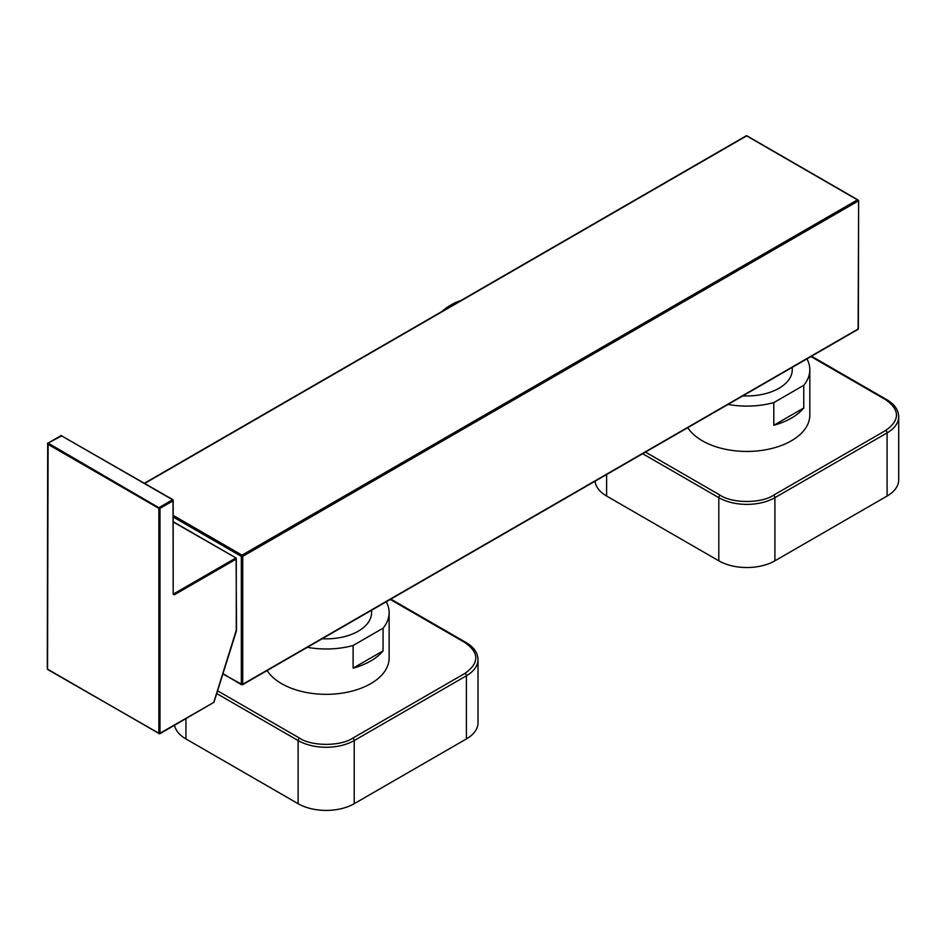 <?xml version="1.0" encoding="UTF-8"?>
<svg xmlns="http://www.w3.org/2000/svg" width="946" height="946" viewBox="0 0 946 946"><rect width="100%" height="100%" fill="white"/><g stroke="black" fill="none" stroke-linecap="round" stroke-linejoin="round"><path stroke-width="1.42" d="M742.858 395.866A45.408 26.216 0 0 0 792.263 369.756L792.263 367.344M322.172 638.751A45.408 26.216 -0 0 0 371.577 612.63L371.577 610.229M267.091 670.548A62.968 36.35 0 0 0 281.648 683.674A62.968 36.35 0 0 0 350.268 691.561A62.968 36.35 0 0 0 389.137 657.967L389.137 612.63A62.968 36.35 180 0 1 383.071 628.191L383.071 650.86A62.968 36.35 180 0 1 353.118 668.16L353.118 645.491A62.968 36.35 180 0 1 307.332 647.324M386.252 601.762A62.968 36.35 180 0 1 389.137 612.63M353.118 645.491L383.071 628.191M353.118 668.16L383.071 650.86M806.938 358.877A62.968 36.35 180 0 1 809.823 369.756A62.968 36.35 180 0 1 803.757 385.318L803.757 407.986A62.968 36.35 180 0 1 773.804 425.274L773.804 402.606A62.968 36.35 180 0 1 728.018 404.439M687.777 427.675A62.968 36.35 0 0 0 702.334 440.789A62.968 36.35 0 0 0 770.955 448.676A62.968 36.35 0 0 0 809.823 415.093L809.823 369.756M773.804 402.606L803.757 385.318M803.757 407.986L773.804 425.274M442.054 311.411A36.693 21.179 -60 0 1 449.563 305.795L452.377 304.174A40.654 23.473 -60 0 1 460.288 300.887M444.454 310.028A40.654 23.473 -60 0 1 452.377 304.174M645.479 452.093L720.213 495.243C732.299 503.544 761.4 503.544 773.497 495.243L885.681 430.477C900.072 420.213 900.072 409.961 885.681 399.709L810.947 356.559M595.081 481.195A39.661 22.893 -0 0 0 606.623 496.047L718.806 560.824A39.661 22.893 -0 0 0 774.904 560.824L887.088 496.047A39.661 22.893 -0 0 0 898.7 479.859L898.7 416.713C898.44 409.843 894.431 404.143 886.674 399.614L811.526 356.228M217.568 690.805L299.527 738.117C311.612 746.429 340.714 746.429 352.811 738.117L464.994 673.351C479.386 663.099 479.386 652.846 464.994 642.594L390.26 599.445M174.561 725.286A39.661 22.893 -0 0 0 185.936 738.932L298.12 803.698A39.661 22.893 -0 0 0 354.218 803.698L466.402 738.932A39.661 22.893 -0 0 0 478.014 722.744L478.014 659.587C477.754 652.728 473.745 647.029 465.988 642.488L390.84 599.102M236.275 630.284L213.843 702.121M885.681 399.709A1.987 1.147 -60 0 1 886.674 399.614M885.681 430.477A1.987 1.147 60 0 1 887.088 432.901A39.661 22.893 -0 0 0 898.7 416.713M773.497 495.243A1.987 1.147 60 0 1 774.904 497.667L887.088 432.901L887.088 496.047M720.213 495.243A1.987 1.147 120 0 0 718.806 497.667A39.661 22.893 -0 0 0 774.904 497.667L774.904 560.824M642.677 453.713L718.806 497.667L718.806 560.824M606.623 496.047L606.623 474.525M464.994 642.594A1.987 1.147 -60 0 1 465.988 642.488M464.994 673.351A1.987 1.147 60 0 1 466.402 675.787A39.661 22.893 -0 0 0 478.014 659.587M352.811 738.117A1.987 1.147 60 0 1 354.218 740.552L466.402 675.787L466.402 738.932M299.527 738.117A1.987 1.147 120 0 0 298.12 740.552A39.661 22.893 -0 0 0 354.218 740.552L354.218 803.698M216.705 693.548L298.12 740.552L298.12 803.698M185.936 738.932L185.936 718.712M213.193 702.712L159.034 733.789L159.992 733.422L159.992 508.357L48.092 443.095L47.537 669.141L158.869 733.422L158.869 508.357L47.537 444.064L47.702 443.059L47.3 668.822L48.092 669.461M47.537 668.491L47.702 669.508L159.827 733.789L213.95 702.299L236.5 630.615M61.833 435.81L48.092 443.095L60.71 435.81M173.177 593.52L173.012 499.725L173.177 500.741L173.012 499.725L60.875 435.444L172.621 499.772L159.436 507.375L159.992 508.357L173.177 500.741L173.177 594.171L174.301 594.821L236.275 559.039L236.275 630.793M236.512 630.568L236.122 558.022L236.275 559.039L235.72 558.057L173.733 593.851L174.301 594.821M173.414 522.086L236.122 558.022L173.414 521.825M144.738 483.406L746.855 135.775L857.632 199.736L242.034 555.148L173.414 515.535M747.553 136.177L746.158 136.177M173.414 517.155L241.325 556.366L242.034 555.148L242.732 556.366L858.341 200.942L857.632 199.736L858.625 200.54L858.341 328.865L242.732 684.277L242.732 556.366L241.325 556.366L241.325 684.277L242.732 684.277L241.537 684.738L222.96 673.67M857.632 329.267L858.341 328.061M144.442 483.24L746.359 135.727L858.625 200.54L858.128 329.314L242.531 684.738L222.866 673.954"/></g></svg>
